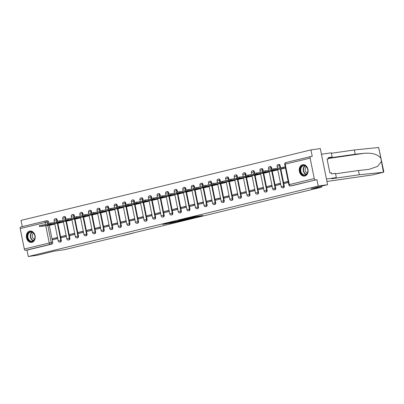 <?xml version="1.0" encoding="UTF-8"?>
<svg xmlns="http://www.w3.org/2000/svg" width="404" height="404" viewBox="0 0 404 404"><rect width="100%" height="100%" fill="white"/><g stroke="black" fill="none" stroke-linecap="round" stroke-linejoin="round"><path stroke-width="0.61" d="M196.278 217.099L202.788 215.504L194.481 216.696L187.572 218.342L197.324 216.665L196.278 217.099M57.449 221.185L57.176 219.827A1.475 1.131 -98.2 0 0 55.868 218.635A1.475 1.131 -98.2 0 0 55.787 218.65M66.024 219.104L65.751 217.741A1.475 1.131 -98.2 0 0 64.443 216.549A1.475 1.131 -98.2 0 0 64.362 216.564M74.604 217.019L74.326 215.66A1.475 1.131 -98.2 0 0 73.018 214.463A1.475 1.131 -98.2 0 0 72.937 214.479M83.179 214.933L82.906 213.575A1.475 1.131 -98.2 0 0 81.593 212.378A1.475 1.131 -98.2 0 0 81.512 212.393M91.753 212.847L91.481 211.489A1.475 1.131 -98.2 0 0 90.168 210.297A1.475 1.131 -98.2 0 0 90.087 210.312M100.328 210.762L100.056 209.403A1.475 1.131 -98.2 0 0 98.748 208.212A1.475 1.131 -98.2 0 0 98.662 208.227M108.903 208.676L108.631 207.318A1.475 1.131 -98.2 0 0 107.323 206.126A1.475 1.131 -98.2 0 0 107.242 206.141M117.483 206.596L117.205 205.232A1.475 1.131 -98.2 0 0 115.898 204.04A1.475 1.131 -98.2 0 0 115.817 204.055M126.058 204.51L125.78 203.151A1.475 1.131 -98.2 0 0 124.472 201.955A1.475 1.131 -98.2 0 0 124.392 201.97M134.633 202.424L134.36 201.066A1.475 1.131 -98.2 0 0 133.047 199.869A1.475 1.131 -98.2 0 0 132.966 199.889M143.208 200.339L142.935 198.98A1.475 1.131 -98.2 0 0 141.622 197.788A1.475 1.131 -98.2 0 0 141.541 197.803M151.783 198.253L151.51 196.894A1.475 1.131 -98.2 0 0 150.202 195.703A1.475 1.131 -98.2 0 0 150.121 195.718M160.358 196.167L160.085 194.809A1.475 1.131 -98.2 0 0 158.777 193.617A1.475 1.131 -98.2 0 0 158.696 193.632M168.938 194.087L168.66 192.723A1.475 1.131 -98.2 0 0 167.352 191.531A1.475 1.131 -98.2 0 0 167.271 191.547M177.513 192.001L177.235 190.643A1.475 1.131 -98.2 0 0 175.927 189.446A1.475 1.131 -98.2 0 0 175.846 189.461M186.087 189.915L185.815 188.557A1.475 1.131 -98.2 0 0 184.502 187.36A1.475 1.131 -98.2 0 0 184.421 187.38M194.662 187.83L194.39 186.471A1.475 1.131 -98.2 0 0 193.077 185.279A1.475 1.131 -98.2 0 0 192.996 185.295M203.237 185.744L202.965 184.386A1.475 1.131 -98.2 0 0 201.657 183.194A1.475 1.131 -98.2 0 0 201.576 183.209M211.812 183.658L211.539 182.3A1.475 1.131 -98.2 0 0 210.232 181.108A1.475 1.131 -98.2 0 0 210.151 181.123M220.392 181.578L220.114 180.219A1.475 1.131 -98.2 0 0 218.806 179.023A1.475 1.131 -98.2 0 0 218.726 179.038M228.967 179.492L228.694 178.134A1.475 1.131 -98.2 0 0 227.381 176.937A1.475 1.131 -98.2 0 0 227.3 176.952M237.542 177.406L237.269 176.048A1.475 1.131 -98.2 0 0 235.956 174.851A1.475 1.131 -98.2 0 0 235.875 174.871M246.117 175.321L245.844 173.962A1.475 1.131 -98.2 0 0 244.536 172.771A1.475 1.131 -98.2 0 0 244.45 172.786M254.692 173.235L254.419 171.877A1.475 1.131 -98.2 0 0 253.111 170.685A1.475 1.131 -98.2 0 0 253.03 170.7M263.267 171.155L262.994 169.791A1.475 1.131 -98.2 0 0 261.686 168.599A1.475 1.131 -98.2 0 0 261.605 168.614M271.847 169.069L271.569 167.711A1.475 1.131 -98.2 0 0 270.261 166.514A1.475 1.131 -98.2 0 0 270.18 166.529M280.568 167.721L280.149 165.625A1.475 1.131 -98.2 0 0 278.836 164.428A1.475 1.131 -98.2 0 0 278.755 164.443M304.803 176.028A5.757 4.404 -98.2 0 0 307.994 169.559A5.757 4.404 -98.2 0 0 302.849 164.696A5.757 4.404 -98.2 0 0 302.53 164.756A5.757 4.404 -98.2 0 0 299.344 171.23A5.757 4.404 -98.2 0 0 304.49 176.088A5.757 4.404 -98.2 0 0 304.803 176.028M31.921 242.37A5.757 4.404 -98.2 0 0 35.108 235.896A5.757 4.404 -98.2 0 0 29.962 231.032A5.757 4.404 -98.2 0 0 29.644 231.093A5.757 4.404 -98.2 0 0 26.457 237.567A5.757 4.404 -98.2 0 0 31.603 242.43A5.757 4.404 -98.2 0 0 31.921 242.37M168.781 223.493L178.649 221.397L169.17 222.806L162.726 224.417L166.544 223.816L170.836 222.584L176.76 221.766L168.781 223.493M310.126 158.095L285.224 164.15L289.35 184.598L314.251 178.548L310.126 158.095A1.475 0.949 76.3 0 1 310.721 156.53A1.475 0.949 76.3 0 1 310.777 156.515L312.236 156.308L310.944 149.914L320.301 148.566L327.588 184.694L311.206 188.678L321.69 187.168L64.529 249.687L54.04 251.192L37.658 255.177L28.3 256.525L318.231 186.042L316.938 179.649L290.582 185.911A1.475 1.131 81.8 0 1 290.496 185.926L291.956 185.714A1.475 1.131 81.8 0 1 291.875 185.724M327.588 184.694L318.231 186.042M187.815 219.14L195.263 217.332L186.951 218.529L179.336 220.352L187.815 219.14L187.739 218.776M186.794 219.438L179.421 221.18L170.948 222.387L179.29 220.771L181.346 220.256L178.422 220.589L186.784 219.382M45.915 220.922L47.207 220.736A1.475 1.131 81.8 0 1 47.293 220.72A1.475 1.131 81.8 0 1 48.601 221.912L48.874 223.271M49.283 225.311L52.722 242.36L51.268 242.572A1.475 1.131 81.8 0 1 50.46 244.284L25.553 250.339A1.475 0.949 -103.7 0 1 24.321 249.026L20.2 228.578A1.475 0.949 -103.7 0 1 20.791 227.008A1.475 0.949 -103.7 0 1 20.851 226.998L45.637 220.973M310.944 149.914L21.018 220.392L22.281 226.649M28.3 256.525L27.012 250.127L25.553 250.339M314.251 178.548A1.475 0.949 76.3 0 0 315.484 179.856M281.558 168.917L285.471 168.044M288.168 181.411L284.27 182.361L288.224 181.699M284.27 182.361L284.487 183.441L288.385 182.497M272.983 170.998L277.821 169.902M280.512 183.27L275.695 184.441L280.573 183.562M275.695 184.441L275.912 185.527L280.735 184.355M264.408 173.084L269.241 171.988M271.937 185.355L267.12 186.527L271.998 185.643M267.12 186.527L267.337 187.613L272.155 186.441M255.833 175.169L260.666 174.073M263.363 187.441L258.545 188.612L263.418 187.729M258.545 188.612L258.762 189.698L263.58 188.527M247.258 177.255L252.091 176.159M254.788 189.526L249.97 190.698L254.843 189.814M249.97 190.698L250.187 191.779L255.005 190.607M238.683 179.341L243.516 178.245M246.213 191.612L241.39 192.784L246.268 191.9M241.39 192.784L241.612 193.864L246.43 192.693M230.103 181.426L234.941 180.325M237.633 193.698L232.815 194.864L237.693 193.986M232.815 194.864L233.032 195.95L237.855 194.779M221.528 183.507L226.366 182.411M229.058 195.778L224.24 196.95L229.118 196.071M224.24 196.95L224.457 198.036L229.28 196.864M212.953 185.593L217.786 184.497M220.483 197.864L215.665 199.036L220.544 198.152M215.665 199.036L215.882 200.121L220.7 198.95M204.379 187.678L209.211 186.582M211.908 199.95L207.09 201.121L211.964 200.238M207.09 201.121L207.308 202.207L212.125 201.035M195.804 189.764L200.637 188.668M203.333 202.035L198.51 203.207L203.389 202.323M198.51 203.207L198.733 204.288L203.55 203.116M187.229 191.849L192.062 190.754M194.758 204.121L189.936 205.293L194.814 204.409M189.936 205.293L190.158 206.373L194.975 205.202M178.649 193.935L183.487 192.834M186.178 206.202L181.361 207.373L186.239 206.494M181.361 207.373L181.578 208.459L186.401 207.287M170.074 196.016L174.907 194.92M177.603 208.287L172.786 209.459L177.664 208.58M172.786 209.459L173.003 210.545L177.821 209.373M161.499 198.101L166.332 197.006M169.029 210.373L164.211 211.544L169.089 210.661M164.211 211.544L164.428 212.63L169.246 211.459M152.924 200.187L157.757 199.091M160.454 212.459L155.636 213.63L160.509 212.746M155.636 213.63L155.853 214.716L160.671 213.544M144.349 202.273L149.182 201.177M151.879 214.544L147.056 215.716L151.934 214.832M147.056 215.716L147.278 216.797L152.096 215.625M135.774 204.358L140.607 203.262M143.304 216.63L138.481 217.801L143.359 216.918M138.481 217.801L138.703 218.882L143.521 217.711M127.194 206.439L132.032 205.343M134.724 218.71L129.906 219.882L134.784 219.003M129.906 219.882L130.123 220.968L134.946 219.796M118.619 208.525L123.452 207.429M126.149 220.796L121.331 221.968L126.21 221.084M121.331 221.968L121.548 223.053L126.366 221.882M110.045 210.61L114.877 209.514M117.574 222.882L112.756 224.053L117.635 223.17M112.756 224.053L112.974 225.139L117.791 223.968M101.47 212.696L106.302 211.6M108.999 224.967L104.181 226.139L109.055 225.255M104.181 226.139L104.399 227.225L109.216 226.053M92.895 214.782L97.728 213.686M100.424 227.053L95.602 228.225L100.48 227.341M95.602 228.225L95.824 229.305L100.641 228.134M84.315 216.867L89.153 215.766M91.844 229.139L87.027 230.31L91.905 229.427M87.027 230.31L87.244 231.391L92.067 230.219M75.74 218.948L80.578 217.852M83.269 231.219L78.452 232.391L83.33 231.512M78.452 232.391L78.669 233.477L83.492 232.305M67.165 221.033L71.998 219.938M74.695 233.305L69.877 234.477L74.755 233.593M69.877 234.477L70.094 235.562L74.912 234.391M58.59 223.119L63.423 222.023M66.12 235.391L61.302 236.562L66.175 235.678M61.302 236.562L61.519 237.648L66.337 236.476M57.863 223.225L61.302 240.279L60.782 240.35A1.475 1.131 81.8 0 1 59.893 242.077L60.408 242.006A1.475 1.131 -98.2 0 0 61.302 240.279M66.438 221.139L69.877 238.193L69.357 238.264A1.475 1.131 81.8 0 1 68.468 239.996L68.988 239.92A1.475 1.131 -98.2 0 0 69.877 238.193M75.013 219.054L78.452 236.108L77.932 236.183A1.475 1.131 81.8 0 1 77.043 237.911L77.563 237.835A1.475 1.131 -98.2 0 0 78.452 236.108M83.588 216.968L87.027 234.022L86.512 234.098A1.475 1.131 81.8 0 1 85.623 235.825L86.138 235.749A1.475 1.131 -98.2 0 0 87.027 234.022M92.162 214.888L95.602 231.936L95.086 232.012A1.475 1.131 81.8 0 1 94.198 233.739L94.713 233.663A1.475 1.131 -98.2 0 0 95.602 231.936M100.742 212.802L104.176 229.851L103.661 229.927A1.475 1.131 81.8 0 1 102.773 231.654L103.288 231.583A1.475 1.131 -98.2 0 0 104.176 229.851M109.317 210.716L112.756 227.77L112.236 227.841A1.475 1.131 81.8 0 1 111.347 229.573L111.863 229.497A1.475 1.131 -98.2 0 0 112.756 227.77M117.892 208.631L121.331 225.684L120.811 225.755A1.475 1.131 81.8 0 1 119.922 227.487L120.442 227.412A1.475 1.131 -98.2 0 0 121.331 225.684M126.467 206.545L129.906 223.599L129.386 223.675A1.475 1.131 81.8 0 1 128.497 225.402L129.017 225.326A1.475 1.131 -98.2 0 0 129.906 223.599M135.042 204.459L138.481 221.513L137.966 221.589A1.475 1.131 81.8 0 1 137.077 223.316L137.592 223.24A1.475 1.131 -98.2 0 0 138.481 221.513M143.617 202.379L147.056 219.428L146.541 219.503A1.475 1.131 81.8 0 1 145.652 221.23L146.167 221.155A1.475 1.131 -98.2 0 0 147.056 219.428M152.197 200.293L155.631 217.342L155.116 217.418A1.475 1.131 81.8 0 1 154.227 219.145L154.742 219.074A1.475 1.131 -98.2 0 0 155.631 217.342M160.772 198.207L164.211 215.261L163.691 215.332A1.475 1.131 81.8 0 1 162.802 217.064L163.322 216.988A1.475 1.131 -98.2 0 0 164.211 215.261M169.347 196.122L172.786 213.176L172.266 213.251A1.475 1.131 81.8 0 1 171.377 214.978L171.897 214.903A1.475 1.131 -98.2 0 0 172.786 213.176M177.922 194.036L181.361 211.09L180.846 211.166A1.475 1.131 81.8 0 1 179.952 212.893L180.472 212.817A1.475 1.131 -98.2 0 0 181.361 211.09M186.496 191.951L189.936 209.004L189.42 209.08A1.475 1.131 81.8 0 1 188.532 210.807L189.047 210.731A1.475 1.131 -98.2 0 0 189.936 209.004M195.071 189.87L198.51 206.919L197.995 206.994A1.475 1.131 81.8 0 1 197.107 208.722L197.622 208.651A1.475 1.131 -98.2 0 0 198.51 206.919M203.651 187.784L207.085 204.833L206.57 204.909A1.475 1.131 81.8 0 1 205.681 206.636L206.197 206.565A1.475 1.131 -98.2 0 0 207.085 204.833M212.226 185.699L215.665 202.752L215.145 202.823A1.475 1.131 81.8 0 1 214.256 204.555L214.776 204.48A1.475 1.131 -98.2 0 0 215.665 202.752M220.801 183.613L224.24 200.667L223.72 200.743A1.475 1.131 81.8 0 1 222.831 202.47L223.351 202.394A1.475 1.131 -98.2 0 0 224.24 200.667M229.376 181.527L232.815 198.581L232.3 198.657A1.475 1.131 81.8 0 1 231.406 200.384L231.926 200.308A1.475 1.131 -98.2 0 0 232.815 198.581M237.951 179.442L241.39 196.496L240.875 196.571A1.475 1.131 81.8 0 1 239.986 198.298L240.501 198.223A1.475 1.131 -98.2 0 0 241.39 196.496M246.531 177.361L249.965 194.41L249.45 194.486A1.475 1.131 81.8 0 1 248.561 196.213L249.076 196.142A1.475 1.131 -98.2 0 0 249.965 194.41M255.106 175.275L258.545 192.329L258.025 192.4A1.475 1.131 81.8 0 1 257.136 194.127L257.651 194.056A1.475 1.131 -98.2 0 0 258.545 192.329M263.681 173.19L267.12 190.244L266.6 190.314A1.475 1.131 81.8 0 1 265.711 192.046L266.231 191.971A1.475 1.131 -98.2 0 0 267.12 190.244M272.256 171.104L275.695 188.158L275.174 188.234A1.475 1.131 81.8 0 1 274.286 189.961L274.806 189.885A1.475 1.131 -98.2 0 0 275.695 188.158M280.831 169.018L284.27 186.072L283.754 186.148A1.475 1.131 81.8 0 1 282.866 187.875L283.381 187.799A1.475 1.131 -98.2 0 0 284.27 186.072M321.69 187.168L321.493 186.178M57.545 237.476L52.722 238.648L52.944 239.729L57.762 238.557M50.015 225.205L54.848 224.109M52.722 238.648L57.6 237.764M27.012 250.127L51.914 244.072A1.475 1.131 -98.2 0 0 52.722 242.36M316.938 179.649L292.036 185.699A1.475 1.131 81.8 0 1 291.956 185.714M193.945 217.635L184.426 219.21L193.945 217.635M181.785 220.463L185.128 219.731L181.785 220.463M285.436 167.872L271.039 170.281L282.351 168.801M271.039 170.281L270.847 169.342L285.249 166.933M283.184 167.347L283.371 168.286M277.8 169.821L262.464 172.367L273.776 170.887M262.464 172.367L262.272 171.427L270.973 169.953M274.68 169.786L274.796 170.372M269.226 171.907L253.884 174.452L265.201 172.973M253.884 174.452L253.697 173.513L262.398 172.038M266.1 171.872L266.221 172.458M372.751 174.861A2.212 1.419 -103.7 0 1 372.665 174.882A2.212 1.419 -103.7 0 1 372.579 174.902L383.431 172.261L383.8 171.73L378.684 147.516L354.338 149.975L355.197 154.237L328.321 158.105M335.552 173.796L358.474 170.498L359.338 174.76L383.431 172.261L380.856 158.272C377.932 154.434 372.503 152.768 364.56 153.268L355.197 154.237M358.474 170.498L368.948 169.387L377.583 166.408L381.492 161.418M335.461 173.336L336.32 177.603L326.442 179.023L321.448 154.237L331.32 152.818L332.179 157.08L328.23 157.651L328.462 158.807L327.053 159.009L329.866 172.952L331.275 172.75L331.507 173.907L335.461 173.336M359.338 174.76L331.593 178.75L336.32 177.603M328.306 158.025L332.179 157.08M354.338 149.975L331.411 153.273M326.937 181.467L372.579 174.902M327.078 159.141L328.462 158.807M132.31 233.209L133.335 233.058A2.212 1.419 76.3 0 0 133.421 233.042A2.212 1.419 76.3 0 0 133.815 232.84M133.335 233.058L121.16 235.916M307.757 169.438A4.979 3.813 81.8 0 1 305.03 175.215A4.979 3.813 81.8 0 1 300.334 171.24A4.979 3.813 81.8 0 1 303.061 165.463A4.979 3.813 81.8 0 1 307.757 169.438M300.844 171.139A4.611 3.53 -98.2 0 0 304.934 174.871A4.611 3.53 -98.2 0 0 307.717 169.468A4.611 3.53 -98.2 0 0 303.621 165.741A4.611 3.53 -98.2 0 0 300.844 171.139M306.434 166.872A3.283 2.515 -98.2 0 0 305.267 170.407A3.283 2.515 -98.2 0 0 307.313 172.993M303.232 164.681L303.348 164.66A5.717 4.378 -98.2 0 0 303.232 164.681A5.717 4.378 -98.2 0 0 299.783 171.377A5.717 4.378 -98.2 0 0 304.858 175.998A5.717 4.378 -98.2 0 0 304.995 175.977M34.87 235.774A4.979 3.813 81.8 0 1 32.143 241.557A4.979 3.813 81.8 0 1 27.447 237.577A4.979 3.813 81.8 0 1 30.174 231.8A4.979 3.813 81.8 0 1 34.87 235.774M27.957 237.481A4.611 3.53 -98.2 0 0 32.052 241.208A4.611 3.53 -98.2 0 0 34.83 235.81A4.611 3.53 -98.2 0 0 30.739 232.078A4.611 3.53 -98.2 0 0 27.957 237.481M33.547 233.209A3.283 2.515 -98.2 0 0 32.381 236.744A3.283 2.515 -98.2 0 0 34.426 239.33M30.482 231.002A5.717 4.378 -98.2 0 0 30.345 231.017A5.717 4.378 -98.2 0 0 26.896 237.714A5.717 4.378 -98.2 0 0 31.972 242.339A5.717 4.378 -98.2 0 0 32.108 242.314M260.651 173.993L245.309 176.538L256.626 175.058M245.309 176.538L245.122 175.599L253.818 174.124M257.525 173.957L257.646 174.543M252.076 176.078L236.734 178.624L248.051 177.139M236.734 178.624L236.547 177.684L245.243 176.21M248.95 176.043L249.066 176.624M243.501 178.159L228.159 180.704L239.471 179.224M228.159 180.704L227.967 179.765L236.668 178.295M240.375 178.129L240.491 178.709M234.921 180.245L219.584 182.79L230.896 181.31M219.584 182.79L219.392 181.851L228.093 180.381M231.8 180.214L231.916 180.795M226.346 182.33L211.009 184.875L222.321 183.396M211.009 184.875L210.817 183.936L219.518 182.462M223.225 182.295L223.341 182.881M217.771 184.416L202.429 186.961L213.746 185.481M202.429 186.961L202.242 186.022L210.944 184.547M214.645 184.381L214.766 184.966M209.196 186.502L193.854 189.047L205.171 187.562M193.854 189.047L193.667 188.107L202.364 186.633M206.07 186.466L206.186 187.052M200.621 188.582L185.279 191.132L196.597 189.648M185.279 191.132L185.093 190.193L193.789 188.719M197.495 188.552L197.612 189.133M192.046 190.668L176.705 193.213L188.017 191.733M176.705 193.213L176.513 192.274L185.214 190.804M188.921 190.637L189.037 191.218M183.466 192.753L168.13 195.299L179.442 193.819M168.13 195.299L167.938 194.359L176.639 192.89M180.346 192.723L180.462 193.304M174.892 194.839L159.555 197.384L170.867 195.905M159.555 197.384L159.363 196.445L168.064 194.97M171.766 194.804L171.887 195.39M166.317 196.925L150.975 199.47L162.292 197.99M150.975 199.47L150.788 198.531L159.484 197.056M163.191 196.889L163.312 197.475M157.742 199.01L142.4 201.556L153.717 200.071M142.4 201.556L142.213 200.616L150.909 199.142M154.616 198.975L154.732 199.556M149.167 201.091L133.825 203.641L145.137 202.157M133.825 203.641L133.638 202.702L142.334 201.227M146.041 201.061L146.157 201.641M140.587 203.177L125.25 205.722L136.562 204.242M125.25 205.722L125.058 204.783L133.759 203.313M137.466 203.146L137.582 203.727M132.012 205.262L116.675 207.808L127.987 206.328M116.675 207.808L116.483 206.868L125.184 205.394M128.891 205.232L129.007 205.813M123.437 207.348L108.1 209.893L119.412 208.413M108.1 209.893L107.908 208.954L116.61 207.479M120.311 207.313L120.432 207.898M114.862 209.434L99.52 211.979L110.837 210.499M99.52 211.979L99.334 211.04L108.03 209.565M111.736 209.398L111.858 209.984M106.287 211.519L90.945 214.064L102.263 212.58M90.945 214.064L90.759 213.125L99.455 211.651M103.161 211.484L103.278 212.065M97.712 213.6L82.371 216.15L93.683 214.665M82.371 216.15L82.179 215.206L90.88 213.736M94.587 213.57L94.703 214.15M89.133 215.686L73.796 218.231L85.108 216.751M73.796 218.231L73.604 217.291L82.305 215.822M86.012 215.655L86.128 216.236M80.558 217.771L65.221 220.316L76.533 218.837M65.221 220.316L65.029 219.377L73.73 217.902M77.437 217.736L77.553 218.322M71.983 219.857L56.641 222.402L67.958 220.922M56.641 222.402L56.454 221.463L65.155 219.988M68.857 219.821L68.978 220.407M63.408 221.942L48.066 224.488L59.383 223.008M48.066 224.488L47.879 223.548L56.575 222.074M60.282 221.907L60.398 222.493M54.833 224.028L39.491 226.573L50.808 225.089M39.491 226.573L39.304 225.634L48 224.159M51.707 223.993L51.823 224.573M55.267 218.726A1.475 1.131 81.8 0 1 55.348 218.71A1.475 1.131 81.8 0 1 56.661 219.902L56.944 221.306M57.176 219.827L54.111 220.463L54.5 222.372M63.842 216.64A1.475 1.131 81.8 0 1 63.923 216.625A1.475 1.131 81.8 0 1 65.236 217.817L65.519 219.221M65.751 217.741L62.691 218.377L63.075 220.286M72.422 214.554A1.475 1.131 81.8 0 1 72.503 214.539A1.475 1.131 81.8 0 1 73.811 215.731L74.094 217.135M74.326 215.66L71.266 216.292L71.649 218.205M80.997 212.469A1.475 1.131 81.8 0 1 81.078 212.453A1.475 1.131 81.8 0 1 82.386 213.645L82.668 215.049M82.906 213.575L79.84 214.206L80.224 216.12M89.572 210.383A1.475 1.131 81.8 0 1 89.653 210.368A1.475 1.131 81.8 0 1 90.961 211.565L91.243 212.969M91.481 211.489L88.415 212.12L88.799 214.034M98.147 208.302A1.475 1.131 81.8 0 1 98.228 208.282A1.475 1.131 81.8 0 1 99.535 209.479L99.823 210.883M100.056 209.403L96.99 210.035L97.379 211.948M106.722 206.217A1.475 1.131 81.8 0 1 106.802 206.202A1.475 1.131 81.8 0 1 108.115 207.393L108.398 208.797M108.631 207.318L105.565 207.954L105.954 209.863M115.297 204.131A1.475 1.131 81.8 0 1 115.377 204.116A1.475 1.131 81.8 0 1 116.69 205.308L116.973 206.712M117.205 205.232L114.145 205.868L114.529 207.782M123.877 202.045A1.475 1.131 81.8 0 1 123.957 202.03A1.475 1.131 81.8 0 1 125.265 203.222L125.548 204.626M125.78 203.151L122.72 203.783L123.104 205.697M132.451 199.96A1.475 1.131 81.8 0 1 132.532 199.945A1.475 1.131 81.8 0 1 133.84 201.136L134.123 202.545M134.36 201.066L131.295 201.697L131.679 203.611M141.026 197.874A1.475 1.131 81.8 0 1 141.107 197.859A1.475 1.131 81.8 0 1 142.415 199.056L142.698 200.46M142.935 198.98L139.87 199.611L140.259 201.525M149.601 195.794A1.475 1.131 81.8 0 1 149.682 195.773A1.475 1.131 81.8 0 1 150.995 196.97L151.278 198.374M151.51 196.894L148.445 197.531L148.834 199.44M158.176 193.708A1.475 1.131 81.8 0 1 158.257 193.693A1.475 1.131 81.8 0 1 159.57 194.885L159.853 196.288M160.085 194.809L157.02 195.445L157.409 197.354M166.751 191.622A1.475 1.131 81.8 0 1 166.837 191.607A1.475 1.131 81.8 0 1 168.145 192.799L168.428 194.203M168.66 192.723L165.6 193.359L165.983 195.273M175.331 189.537A1.475 1.131 81.8 0 1 175.412 189.521A1.475 1.131 81.8 0 1 176.72 190.713L177.002 192.117M177.235 190.643L174.174 191.274L174.558 193.188M183.906 187.451A1.475 1.131 81.8 0 1 183.987 187.436A1.475 1.131 81.8 0 1 185.295 188.633L185.577 190.037M185.815 188.557L182.749 189.188L183.133 191.102M192.481 185.365A1.475 1.131 81.8 0 1 192.562 185.35A1.475 1.131 81.8 0 1 193.869 186.547L194.152 187.951M194.39 186.471L191.324 187.102L191.713 189.016M201.056 183.285A1.475 1.131 81.8 0 1 201.136 183.27A1.475 1.131 81.8 0 1 202.449 184.461L202.732 185.865M202.965 184.386L199.899 185.022L200.288 186.931M209.631 181.199A1.475 1.131 81.8 0 1 209.711 181.184A1.475 1.131 81.8 0 1 211.024 182.376L211.307 183.78M211.539 182.3L208.479 182.936L208.863 184.845M218.211 179.113A1.475 1.131 81.8 0 1 218.291 179.098A1.475 1.131 81.8 0 1 219.599 180.29L219.882 181.694M220.114 180.219L217.054 180.851L217.438 182.765M226.785 177.028A1.475 1.131 81.8 0 1 226.866 177.013A1.475 1.131 81.8 0 1 228.174 178.204L228.457 179.608M228.694 178.134L225.629 178.765L226.013 180.679M235.36 174.942A1.475 1.131 81.8 0 1 235.441 174.927A1.475 1.131 81.8 0 1 236.749 176.124L237.032 177.528M237.269 176.048L234.204 176.679L234.588 178.593M243.935 172.862A1.475 1.131 81.8 0 1 244.016 172.841A1.475 1.131 81.8 0 1 245.324 174.038L245.612 175.442M245.844 173.962L242.779 174.594L243.168 176.508M252.51 170.776A1.475 1.131 81.8 0 1 252.591 170.761A1.475 1.131 81.8 0 1 253.904 171.953L254.187 173.356M254.419 171.877L251.354 172.513L251.743 174.422M261.085 168.69A1.475 1.131 81.8 0 1 261.166 168.675A1.475 1.131 81.8 0 1 262.479 169.867L262.762 171.271M262.994 169.791L259.934 170.427L260.317 172.336M269.665 166.605A1.475 1.131 81.8 0 1 269.746 166.589A1.475 1.131 81.8 0 1 271.054 167.781L271.337 169.185M271.569 167.711L268.509 168.342L268.892 170.256M278.24 164.519A1.475 1.131 81.8 0 1 278.321 164.504A1.475 1.131 81.8 0 1 279.629 165.696L280.053 167.796M280.149 165.625L277.083 166.256L277.467 168.17M48.601 221.912L47.142 222.124L47.566 224.22M47.803 225.407L51.268 242.572L49.227 242.976L45.743 225.7M45.506 224.518L45.102 222.523L20.2 228.578M24.321 249.026L49.227 242.976A1.475 0.949 76.3 0 0 50.46 244.284L51.914 244.072M57.343 223.291L60.782 240.35L58.237 240.91A1.475 1.475 0 0 0 59.893 242.077M65.918 221.205L69.357 238.264L66.812 238.825A1.475 1.475 0 0 0 68.468 239.996M74.493 219.119L77.932 236.183L75.386 236.739A1.475 1.475 0 0 0 77.043 237.911M83.067 217.034L86.512 234.098L83.961 234.653A1.475 1.475 0 0 0 85.623 235.825M91.647 214.948L95.086 232.012L92.541 232.573A1.475 1.475 0 0 0 94.198 233.739M100.222 212.868L103.661 229.927L101.116 230.487A1.475 1.475 0 0 0 102.773 231.654M108.797 210.782L112.236 227.841L109.691 228.401A1.475 1.475 0 0 0 111.347 229.573M117.372 208.696L120.811 225.755L118.266 226.316A1.475 1.475 0 0 0 119.922 227.487M125.947 206.611L129.386 223.675L126.841 224.23A1.475 1.475 0 0 0 128.497 225.402M134.522 204.525L137.966 221.589L135.416 222.149A1.475 1.475 0 0 0 137.077 223.316M143.102 202.439L146.541 219.503L143.996 220.064A1.475 1.475 0 0 0 145.652 221.23M151.677 200.359L155.116 217.418L152.571 217.978A1.475 1.475 0 0 0 154.227 219.145M160.252 198.273L163.691 215.332L161.146 215.893A1.475 1.475 0 0 0 162.802 217.064M168.827 196.187L172.266 213.251L169.72 213.807A1.475 1.475 0 0 0 171.377 214.978M177.401 194.102L180.846 211.166L178.295 211.721A1.475 1.475 0 0 0 179.952 212.893M185.976 192.016L189.42 209.08L186.875 209.641A1.475 1.475 0 0 0 188.532 210.807M194.556 189.936L197.995 206.994L195.45 207.555A1.475 1.475 0 0 0 197.107 208.722M203.131 187.85L206.57 204.909L204.025 205.469A1.475 1.475 0 0 0 205.681 206.636M211.706 185.764L215.145 202.823L212.6 203.384A1.475 1.475 0 0 0 214.256 204.555M220.281 183.679L223.72 200.743L221.175 201.298A1.475 1.475 0 0 0 222.831 202.47M228.856 181.593L232.3 198.657L229.75 199.212A1.475 1.475 0 0 0 231.406 200.384M237.436 179.507L240.875 196.571L238.33 197.132A1.475 1.475 0 0 0 239.986 198.298M246.011 177.427L249.45 194.486L246.905 195.046A1.475 1.475 0 0 0 248.561 196.213M254.586 175.341L258.025 192.4L255.48 192.961A1.475 1.475 0 0 0 257.136 194.127M263.161 173.255L266.6 190.314L264.054 190.875A1.475 1.475 0 0 0 265.711 192.046M271.735 171.17L275.174 188.234L272.629 188.789A1.475 1.475 0 0 0 274.286 189.961M280.31 169.084L283.754 186.148L281.204 186.704A1.475 1.475 0 0 0 282.866 187.875M292.036 185.699L290.582 185.911A1.475 0.949 76.3 0 1 289.35 184.598L288.84 184.754A1.475 1.475 0 0 0 290.496 185.926M310.721 156.53L285.815 162.58A1.475 1.475 0 0 0 284.719 164.307L285.224 164.15A1.475 0.949 -103.7 0 1 285.815 162.58A1.475 0.949 -103.7 0 1 285.875 162.57L310.666 156.545M45.753 220.943A1.475 1.131 81.8 0 1 45.834 220.927A1.475 1.131 81.8 0 1 47.142 222.124L45.102 222.523A1.475 0.949 -103.7 0 1 45.692 220.953A1.475 0.949 -103.7 0 1 45.753 220.943M197.248 216.297L197.324 216.665M196.556 216.398L196.632 216.766M192.976 217.019L193.031 217.281M188.754 218.63L188.814 218.943M180.361 220.67L180.426 220.983M179.341 220.756L179.421 221.18M166.468 223.463L166.544 223.816M165.478 223.7L165.539 224.013M171.973 222.725L172.033 223.023M170.978 222.958L171.033 223.22M283.265 167.327L283.451 168.266M273.776 168.7L273.968 169.64M276.821 169.478L276.917 169.948M274.76 169.776L274.877 170.352M265.201 170.786L265.388 171.725M268.246 171.564L268.342 172.033M266.185 171.862L266.302 172.437M256.626 172.872L256.813 173.811M380.856 158.272L378.684 147.516M328.396 158.469L364.56 153.268M306.121 174.402A4.611 3.53 81.8 0 1 303.293 170.786A4.611 3.53 81.8 0 1 304.889 165.852M305.171 165.963A4.459 3.414 -98.2 0 0 303.641 170.725A4.459 3.414 -98.2 0 0 306.363 174.22M33.234 240.744A4.611 3.53 81.8 0 1 30.406 237.128A4.611 3.53 81.8 0 1 32.002 232.194M32.29 232.3A4.459 3.414 -98.2 0 0 30.755 237.067A4.459 3.414 -98.2 0 0 33.476 240.562M259.671 173.649L259.767 174.119M257.611 173.947L257.727 174.523M248.051 174.957L248.238 175.897M251.096 175.735L251.192 176.205M249.036 176.033L249.152 176.604M239.471 177.038L239.663 177.977M242.521 177.821L242.612 178.29M240.461 178.113L240.572 178.689M230.896 179.124L231.088 180.063M233.946 179.901L234.037 180.371M231.881 180.199L231.997 180.775M222.321 181.209L222.513 182.148M225.366 181.987L225.462 182.457M223.306 182.285L223.422 182.861M213.746 183.295L213.933 184.234M216.791 184.072L216.887 184.542M214.731 184.37L214.847 184.946M205.171 185.38L205.358 186.32M208.217 186.158L208.312 186.628M206.156 186.456L206.272 187.032M196.597 187.461L196.783 188.4M199.642 188.244L199.738 188.713M197.581 188.537L197.697 189.112M188.017 189.547L188.208 190.486M191.067 190.329L191.158 190.799M189.001 190.622L189.117 191.198M179.442 191.632L179.634 192.572M182.487 192.41L182.583 192.88M180.426 192.708L180.543 193.284M170.867 193.718L171.059 194.657M173.912 194.496L174.008 194.965M171.852 194.794L171.968 195.369M162.292 195.804L162.479 196.743M165.337 196.581L165.433 197.051M163.277 196.879L163.393 197.455M153.717 197.889L153.904 198.829M156.762 198.667L156.858 199.137M154.702 198.965L154.818 199.541M145.142 199.97L145.329 200.909M148.187 200.753L148.283 201.222M146.127 201.046L146.243 201.621M136.562 202.056L136.754 202.995M139.612 202.838L139.703 203.303M137.547 203.131L137.663 203.707M127.987 204.141L128.179 205.081M131.032 204.919L131.128 205.389M128.972 205.217L129.088 205.793M119.412 206.227L119.604 207.166M122.457 207.005L122.553 207.474M120.397 207.303L120.513 207.878M110.837 208.312L111.024 209.252M113.883 209.09L113.978 209.56M111.822 209.388L111.938 209.964M102.263 210.398L102.449 211.337M105.308 211.176L105.404 211.646M103.247 211.474L103.363 212.044M93.683 212.479L93.874 213.418M96.733 213.262L96.824 213.731M94.672 213.554L94.788 214.13M85.108 214.564L85.3 215.504M88.158 215.347L88.249 215.812M86.092 215.64L86.209 216.216M76.533 216.65L76.725 217.589M79.578 217.428L79.674 217.897M77.517 217.726L77.634 218.301M67.958 218.736L68.145 219.675M71.003 219.513L71.099 219.983M68.943 219.811L69.059 220.387M59.383 220.821L59.57 221.761M62.428 221.599L62.524 222.069M60.368 221.897L60.484 222.473M50.808 222.907L50.995 223.846M53.853 223.685L53.949 224.154M51.793 223.983L51.909 224.553M42.228 224.988L42.42 225.927M55.868 218.635L55.348 218.71A1.475 1.475 0 0 0 54.111 220.463M64.443 216.549L63.923 216.625A1.475 1.475 0 0 0 62.691 218.377M73.018 214.463L72.503 214.539A1.475 1.475 0 0 0 71.266 216.292M81.593 212.378L81.078 212.453A1.475 1.475 0 0 0 79.84 214.206M90.168 210.297L89.653 210.368A1.475 1.475 0 0 0 88.415 212.12M98.748 208.212L98.228 208.282A1.475 1.475 0 0 0 96.99 210.035M107.323 206.126L106.802 206.202A1.475 1.475 0 0 0 105.565 207.954M115.898 204.04L115.377 204.116A1.475 1.475 0 0 0 114.145 205.868M124.472 201.955L123.957 202.03A1.475 1.475 0 0 0 122.72 203.783M133.047 199.869L132.532 199.945A1.475 1.475 0 0 0 131.295 201.697M141.622 197.788L141.107 197.859A1.475 1.475 0 0 0 139.87 199.611M150.202 195.703L149.682 195.773A1.475 1.475 0 0 0 148.445 197.531M158.777 193.617L158.257 193.693A1.475 1.475 0 0 0 157.02 195.445M167.352 191.531L166.837 191.607A1.475 1.475 0 0 0 165.6 193.359M175.927 189.446L175.412 189.521A1.475 1.475 0 0 0 174.174 191.274M184.502 187.36L183.987 187.436A1.475 1.475 0 0 0 182.749 189.188M193.077 185.279L192.562 185.35A1.475 1.475 0 0 0 191.324 187.102M201.657 183.194L201.136 183.27A1.475 1.475 0 0 0 199.899 185.022M210.232 181.108L209.711 181.184A1.475 1.475 0 0 0 208.479 182.936M218.806 179.023L218.291 179.098A1.475 1.475 0 0 0 217.054 180.851M227.381 176.937L226.866 177.013A1.475 1.475 0 0 0 225.629 178.765M235.956 174.851L235.441 174.927A1.475 1.475 0 0 0 234.204 176.679M244.536 172.771L244.016 172.841A1.475 1.475 0 0 0 242.779 174.594M253.111 170.685L252.591 170.761A1.475 1.475 0 0 0 251.354 172.513M261.686 168.599L261.166 168.675A1.475 1.475 0 0 0 259.934 170.427M270.261 166.514L269.746 166.589A1.475 1.475 0 0 0 268.509 168.342M278.836 164.428L278.321 164.504A1.475 1.475 0 0 0 277.083 166.256M281.204 186.704L277.71 169.352M272.629 188.789L269.13 171.437M264.054 190.875L260.555 173.523M255.48 192.961L251.98 175.609M246.905 195.046L243.405 177.689M238.33 197.132L234.83 179.775M229.75 199.212L226.25 181.861M221.175 201.298L217.675 183.946M212.6 203.384L209.1 186.032M204.025 205.469L200.525 188.118M195.45 207.555L191.951 190.198M186.875 209.641L183.376 192.284M178.295 211.721L174.796 194.369M169.72 213.807L166.221 196.455M161.146 215.893L157.646 198.541M152.571 217.978L149.071 200.626M143.996 220.064L140.496 202.707M135.416 222.149L131.921 204.793M126.841 224.23L123.341 206.878M118.266 226.316L114.766 208.964M109.691 228.401L106.191 211.05M101.116 230.487L97.617 213.13M92.541 232.573L89.042 215.216M83.961 234.653L80.467 217.302M75.386 236.739L71.887 219.387M66.812 238.825L63.312 221.473M58.237 240.91L54.737 223.558M47.293 220.72L45.834 220.927A1.475 1.475 0 0 0 45.692 220.953L20.791 227.008M284.719 164.307L288.84 184.754M197.788 216.221L197.869 216.625M193.506 216.887L193.577 217.246M372.665 174.882L383.492 172.25M122.594 235.673L133.421 233.042"/></g></svg>
